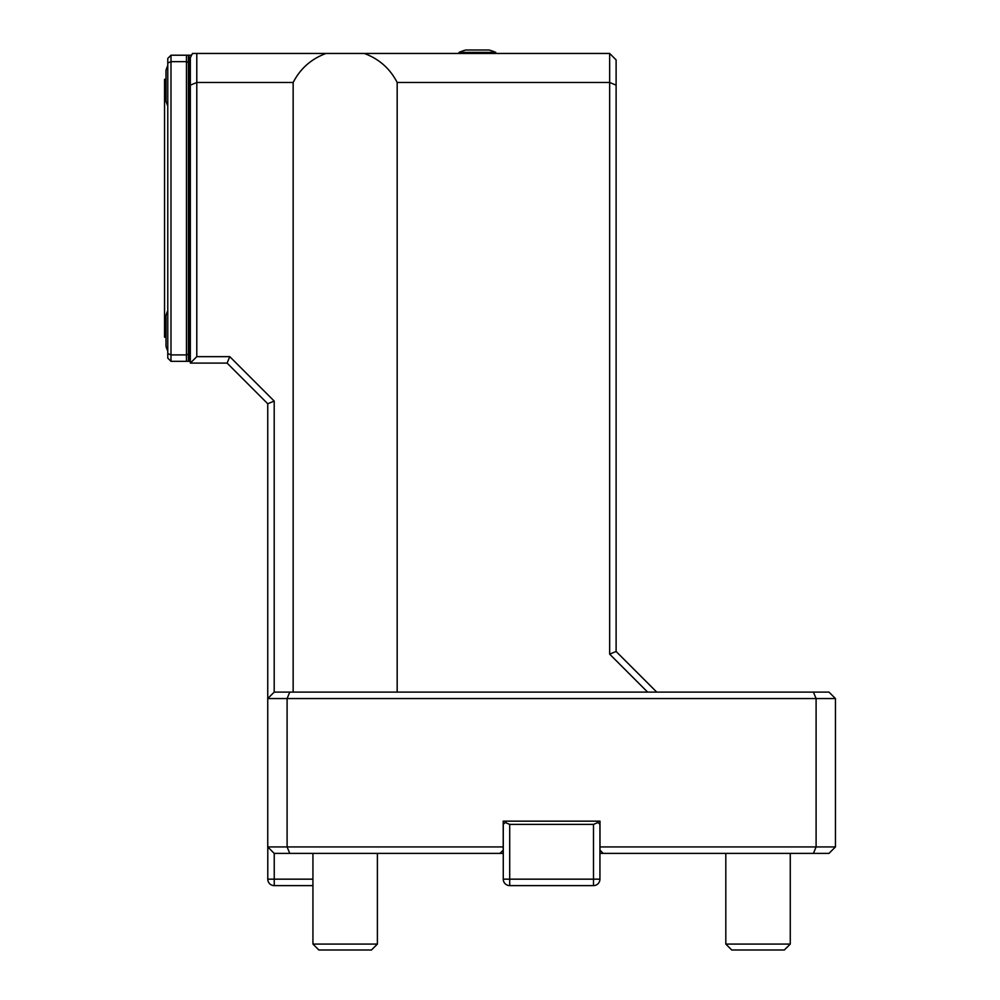 <?xml version="1.0" encoding="UTF-8"?>
<svg xmlns="http://www.w3.org/2000/svg" width="1000" height="1000" viewBox="0 0 1000 1000"><rect width="100%" height="100%" fill="white"/><g stroke="black" fill="none" stroke-linecap="round" stroke-linejoin="round"><path stroke-width="1.5" d="M196.788 356.65L229.775 356.65L227.113 363.1L190.338 363.1L196.788 356.65L196.788 82.487L190.338 85.15L190.338 57.7L192.475 53.45L196.788 53.45L196.788 82.487L293.15 82.487L293.15 692.113M293.15 82.487C300.35 68.525 311.325 58.85 326.075 53.45L364.25 53.45C379 58.85 389.975 68.525 397.175 82.487L609.663 82.487L609.663 53.45L364.25 53.45M397.175 692.113L397.175 82.487M593.488 885.612L509.712 885.612A6.45 6.45 0 0 1 503.263 879.163L503.263 824.388L505.15 822.5L509.712 824.388L509.712 879.163L593.488 879.163L593.488 885.612A6.45 6.45 0 0 0 599.938 879.163L593.488 879.163L593.488 824.388L509.712 824.388M593.488 824.388L598.05 822.5L599.938 824.388L599.938 879.163M505.15 822.5L506.488 821.162L596.712 821.162L598.05 822.5M599.938 850.163L599.987 846.938L816.1 846.938L816.1 698.562L267.75 698.562L267.75 403.75L274.2 401.075L274.2 692.113L829 692.113L835.45 698.562L816.1 698.562L813.425 692.113M229.775 356.65L274.2 401.075M267.75 403.75L227.113 363.1M609.663 53.45L616.112 59.9L616.112 85.15L609.663 82.487L609.663 654.137L616.112 651.475L656.75 692.113M616.112 85.15L616.112 651.475M647.625 692.113L609.663 654.137M274.2 692.113L267.75 698.562L267.75 846.938L287.1 846.938L287.1 698.562L289.775 692.113M190.338 363.1L190.338 85.15M196.788 53.45L326.075 53.45M835.45 698.562L835.45 846.938L816.1 846.938L813.425 853.388L599.938 853.388M267.75 846.938L274.2 853.388L289.775 853.388L287.1 846.938L503.212 846.938L503.212 850.163L499.988 853.388L289.775 853.388M503.263 853.388L499.988 853.388M603.212 853.388L599.987 850.163M813.425 853.388L829 853.388L835.45 846.938M503.212 846.938L503.212 821.137L599.987 821.137L599.987 846.938M312.938 944.075L318.875 950L371.463 950L377.388 944.075L312.938 944.075L312.938 853.388M725.812 944.075L731.737 950L784.325 950L790.263 944.075L725.812 944.075L725.812 853.388M495.775 53.45L495.775 52.387L459.05 52.387L459.05 53.45M495.775 52.387A45.113 45.113 0 0 0 489.012 50L465.812 50A45.113 45.113 0 0 0 459.05 52.387M166 79.037L164.55 79.388L164.55 337.175L166 337.512M167.775 65.45A51.562 51.562 0 0 0 166 70.237L166 101.175A51.562 51.562 0 0 0 167.775 105.962M167.775 310.587A51.562 51.562 0 0 0 166 315.387L166 346.312A51.562 51.562 0 0 0 167.775 351.112M167.775 353.562L171 354.9L171 361.337L167.775 358.113L167.775 63L171 61.662L171 354.9L186.462 354.9L186.462 61.662L171 61.662L171 55.213L167.775 58.438L167.775 63M186.462 354.9L188.4 354.087L188.4 361.337L186.462 361.337L186.462 354.9M188.4 62.462L186.462 61.662L186.462 55.213L188.4 55.213L188.4 354.087M171 55.213L186.462 55.213M188.4 55.213L191.588 55.213M188.4 361.337L189.037 361.337L189.037 55.213M189.037 361.337L190.338 361.337M186.462 361.337L171 361.337M312.938 885.612L274.237 885.612A6.45 6.45 0 0 1 267.787 879.163L267.787 846.975L267.787 879.163A6.45 6.45 0 0 0 274.237 885.612L274.237 879.163L312.938 879.163M503.263 879.163L509.712 879.163L509.712 885.612M274.237 853.388L274.237 879.163L267.787 879.163A6.45 6.45 0 0 0 274.237 885.612M377.388 853.388L377.388 944.075M790.263 853.388L790.263 944.075"/></g></svg>
